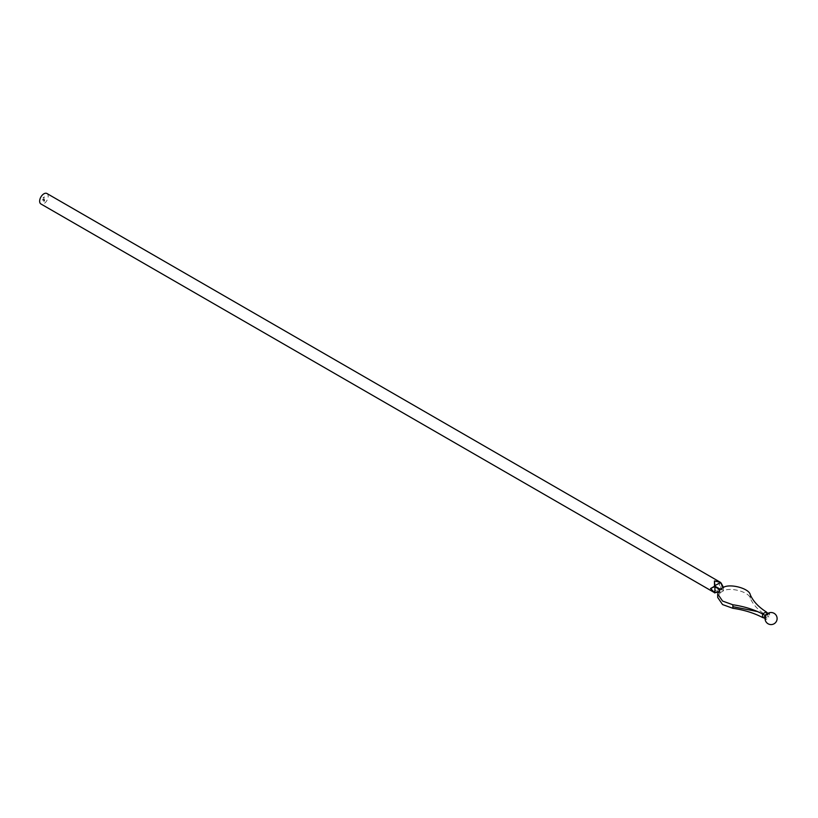 <?xml version="1.0" encoding="UTF-8"?>
<svg xmlns="http://www.w3.org/2000/svg" width="818" height="818" viewBox="0 0 818 818"><rect width="100%" height="100%" fill="white"/><g stroke="black" fill="none" stroke-linecap="round" stroke-linejoin="round"><path stroke-width="0.61" stroke-dasharray="4.09 3.07" d="M43.129 199.183L43.129 199.756L43.088 199.203M46.933 193.508A6.033 3.487 -60 0 1 47.863 198.334A6.033 3.487 -60 0 1 43.916 203.651A6.033 3.487 -60 0 1 40.9 203.958M43.773 199.142L44.213 198.559M43.548 197.884L43.671 197.281L43.548 197.884M43.886 201.361L44.561 200.972L44.499 199.541L43.927 199.572L44.438 200.901L43.886 201.228L43.487 199.96L43.906 201.023L44.284 200.011L43.364 199.889L43.824 201.33L44.499 200.942L44.254 199.398L43.824 201.187L43.426 199.929L43.845 200.983L44.223 199.97L43.303 199.858L43.824 201.33M720.862 582.6L719.083 583.602L720.862 589.175L714.451 590.79L714.482 592.845M718.071 591.976L720.208 592.702L717.703 597.437M719.963 589.747L719.963 592.559L719.728 589.604M723.623 590.453L721.057 589.052L719.083 583.602L721.057 582.907L720.822 589.461L723.255 590.944L723.255 587.426M766.2 611.864L766.2 615.381A68.906 39.785 180 0 1 750.259 598.244C749.349 591.976 730.065 586.762 723.255 590.944M762.55 617.498L766.2 615.381L767.949 616.445L764.85 618.234M767.795 613.49L767.949 616.445L769.574 617.365L769.574 613.551L765.72 615.78L765.72 619.594L769.574 617.365M767.897 613.428L769.574 613.551M765.924 615.412L768.48 613.745L767.949 613.469M764.861 618.234L765.72 619.594L764.861 618.234M714.901 592.876L714.451 590.79L720.822 589.461M719.881 592.508L718.02 592.13M42.413 199.674L42.352 200.195M43.15 199.244L43.088 199.776M43.19 199.786L43.19 199.214M43.17 198.15L43.15 197.537M43.262 198.099L43.201 197.506M44.284 197.506L44.274 196.893M44.377 197.455L44.315 196.862M714.574 592.876L720.474 589.379M720.188 592.692L723.235 590.923L723.541 587.59M750.259 594.727L750.259 598.244M732.856 606.659L757.499 611.557M765.587 616.066L765.484 618.725M718 592.171L720.034 592.743"/><path stroke-width="1.23" d="M714.901 592.876L40.9 203.958A6.033 3.487 -60 0 1 40.9 196.985A6.033 3.487 -60 0 1 46.933 193.508L720.515 582.385L714.451 580.933L714.922 586.209L720.188 589.164L717.703 593.919L722.56 601.056L732.856 604.768L732.856 608.285L722.56 604.574L717.703 597.437L717.703 593.919M714.574 592.876L710.545 588.531L714.503 586.271L714.451 580.933L720.474 582.365M767.897 613.428L766.2 611.864A68.906 39.785 180 0 1 750.259 594.727C749.349 588.459 730.065 583.244 723.255 587.426L719.881 589.696L714.697 586.629L710.545 588.531L714.687 592.723L718.071 591.976M723.449 587.385C722.877 587.692 722.079 586.209 721.057 582.937L723.541 587.59L720.464 582.59L714.472 585.831M762.55 617.498L764.861 618.234L764.861 615.259L762.55 613.981L762.55 617.498A68.906 39.785 0 0 0 732.856 608.285M764.85 615.259L767.949 613.469M766.2 611.864L762.55 613.981A68.906 39.785 0 0 0 732.856 604.768M765.924 615.412L765.587 616.066A6.033 6.033 0 0 0 772.12 624.492A6.033 6.033 0 0 0 776.067 615.156A6.033 6.033 0 0 0 765.924 615.412M765.72 615.78L764.861 615.259M718.02 592.13L714.697 592.723L718 592.171M714.922 592.866L714.922 586.209M757.499 611.557L732.856 606.659"/></g></svg>
